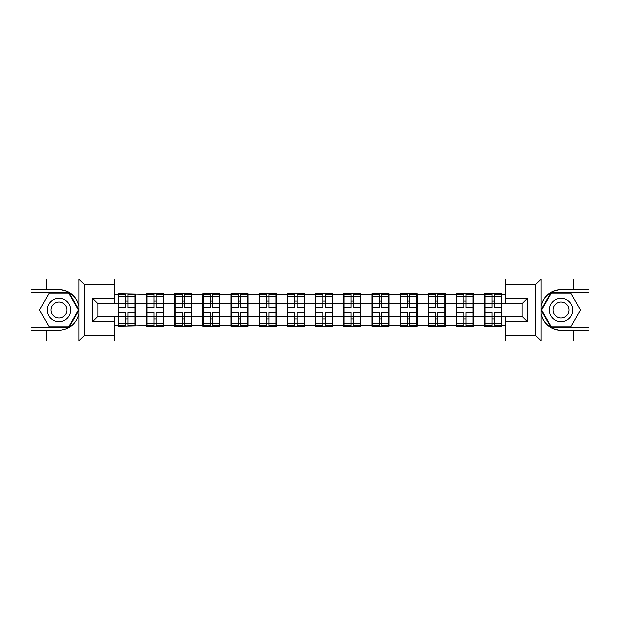 <?xml version="1.0" encoding="UTF-8"?>
<svg xmlns="http://www.w3.org/2000/svg" width="620" height="620" viewBox="0 0 620 620"><rect width="100%" height="100%" fill="white"/><g stroke="black" fill="none" stroke-linecap="round" stroke-linejoin="round"><path stroke-width="0.93" d="M114.25 340.969L505.75 340.969L505.75 316.409L522.001 316.409L522.001 303.591L505.75 303.591L505.75 279.031L114.25 279.031L114.25 303.591L97.999 303.591L97.999 316.409L114.25 316.409L114.25 340.969L78.6 340.969L84.181 335.552L114.25 335.552M78.6 340.969L31 340.969L31 330.313L46.531 330.313L46.531 340.969L84.816 340.969M501.689 308.644L501.239 308.644M484.987 308.644L484.53 308.644M484.53 311.356L484.987 311.356M501.239 311.356L501.689 311.356M473.517 308.644L473.068 308.644M456.816 308.644L456.359 308.644M456.359 311.356L456.816 311.356M473.068 311.356L473.517 311.356M445.346 308.644L444.896 308.644M428.645 308.644L428.188 308.644M428.188 311.356L428.645 311.356M444.896 311.356L445.346 311.356M417.175 308.644L416.725 308.644M400.474 308.644L400.024 308.644M400.024 311.356L400.474 311.356M416.725 311.356L417.175 311.356M389.004 308.644L388.554 308.644M372.302 308.644L371.853 308.644M371.853 311.356L372.302 311.356M388.554 311.356L389.004 311.356M360.832 308.644L360.383 308.644M344.131 308.644L343.681 308.644M343.681 311.356L344.131 311.356M360.383 311.356L360.832 311.356M332.661 308.644L332.212 308.644M315.96 308.644L315.51 308.644M315.51 311.356L315.96 311.356M332.212 311.356L332.661 311.356M304.49 308.644L304.04 308.644M287.788 308.644L287.339 308.644M287.339 311.356L287.788 311.356M304.04 311.356L304.49 311.356M276.319 308.644L275.869 308.644M259.617 308.644L259.168 308.644M259.168 311.356L259.617 311.356M275.869 311.356L276.319 311.356M248.147 308.644L247.698 308.644M231.446 308.644L230.996 308.644M230.996 311.356L231.446 311.356M247.698 311.356L248.147 311.356M219.976 308.644L219.526 308.644M203.275 308.644L202.825 308.644M202.825 311.356L203.275 311.356M219.526 311.356L219.976 311.356M191.812 308.644L191.355 308.644M175.103 308.644L174.654 308.644M174.654 311.356L175.103 311.356M191.355 311.356L191.812 311.356M163.641 308.644L163.184 308.644M146.932 308.644L146.483 308.644M146.483 311.356L146.932 311.356M163.184 311.356L163.641 311.356M505.75 294.291L501.689 294.291L501.689 293.748L484.53 293.748L484.53 303.32L473.517 303.32L473.517 316.68L484.53 316.68L484.53 303.32M505.75 325.709L501.689 325.709L501.689 326.252L484.53 326.252L484.53 325.709L473.517 325.709L473.517 326.252L456.359 326.252L456.359 325.709L445.346 325.709L445.346 326.252L428.188 326.252L428.188 325.709L417.175 325.709L417.175 326.252L400.024 326.252L400.024 325.709L389.004 325.709L389.004 326.252L371.853 326.252L371.853 325.709L360.832 325.709L360.832 326.252L343.681 326.252L343.681 325.709L332.661 325.709L332.661 326.252L315.51 326.252L315.51 325.709L304.49 325.709L304.49 326.252L287.339 326.252L287.339 325.709L276.319 325.709L276.319 326.252L259.168 326.252L259.168 325.709L248.147 325.709L248.147 326.252L230.996 326.252L230.996 325.709L219.976 325.709L219.976 326.252L202.825 326.252L202.825 325.709L191.812 325.709L191.812 326.252L174.654 326.252L174.654 325.709L163.641 325.709L163.641 326.252L146.483 326.252L146.483 325.709L118.311 326.252L118.311 325.709L114.25 325.709M114.25 294.291L118.311 294.291L118.311 303.32L114.25 303.32M484.53 294.291L473.517 294.291L473.517 293.748L456.359 293.748L456.359 294.291L445.346 294.291L445.346 293.748L428.188 293.748L428.188 294.291L417.175 294.291L417.175 293.748L400.024 293.748L400.024 294.291L389.004 294.291L389.004 293.748L371.853 293.748L371.853 294.291L360.832 294.291L360.832 293.748L343.681 293.748L343.681 294.291L332.661 294.291L332.661 293.748L315.51 293.748L315.51 294.291L304.49 294.291L304.49 293.748L287.339 293.748L287.339 294.291L276.319 294.291L276.319 293.748L259.168 293.748L259.168 294.291L248.147 294.291L248.147 293.748L230.996 293.748L230.996 294.291L219.976 294.291L219.976 293.748L202.825 293.748L202.825 294.291L191.812 294.291L191.812 293.748L174.654 293.748L174.654 294.291L163.641 294.291L163.641 293.748L146.483 293.748L146.483 294.291L118.311 293.748L118.311 294.291M484.53 316.68L484.53 325.709M473.517 316.68L473.517 325.709M473.517 294.291L473.517 303.32M445.346 316.68L456.359 316.68L456.359 303.32L445.346 303.32L445.346 325.709M456.359 316.68L456.359 325.709M456.359 294.291L456.359 303.32M445.346 294.291L445.346 303.32M417.175 316.68L428.188 316.68L428.188 303.32L417.175 303.32L417.175 325.709M428.188 316.68L428.188 325.709M428.188 294.291L428.188 303.32M417.175 294.291L417.175 303.32M389.004 316.68L400.024 316.68L400.024 303.32L389.004 303.32L389.004 325.709M400.024 316.68L400.024 325.709M400.024 294.291L400.024 303.32M389.004 294.291L389.004 303.32M360.832 316.68L371.853 316.68L371.853 303.32L360.832 303.32L360.832 325.709M371.853 316.68L371.853 325.709M371.853 294.291L371.853 303.32M360.832 294.291L360.832 303.32M332.661 316.68L343.681 316.68L343.681 303.32L332.661 303.32L332.661 325.709M343.681 316.68L343.681 325.709M343.681 294.291L343.681 303.32M332.661 294.291L332.661 303.32M304.49 316.68L315.51 316.68L315.51 303.32L304.49 303.32L304.49 325.709M315.51 316.68L315.51 325.709M315.51 294.291L315.51 303.32M304.49 294.291L304.49 303.32M276.319 316.68L287.339 316.68L287.339 303.32L276.319 303.32L276.319 325.709M287.339 316.68L287.339 325.709M287.339 294.291L287.339 303.32M276.319 294.291L276.319 303.32M248.147 316.68L259.168 316.68L259.168 303.32L248.147 303.32L248.147 325.709M259.168 316.68L259.168 325.709M259.168 294.291L259.168 303.32M248.147 294.291L248.147 303.32M219.976 316.68L230.996 316.68L230.996 303.32L219.976 303.32L219.976 325.709M230.996 316.68L230.996 325.709M230.996 294.291L230.996 303.32M219.976 294.291L219.976 303.32M191.812 316.68L202.825 316.68L202.825 303.32L191.812 303.32L191.812 325.709M202.825 316.68L202.825 325.709M202.825 294.291L202.825 303.32M191.812 294.291L191.812 303.32M163.641 316.68L174.654 316.68L174.654 303.32L163.641 303.32L163.641 325.709M174.654 316.68L174.654 325.709M174.654 294.291L174.654 303.32M163.641 294.291L163.641 303.32M135.47 316.68L146.483 316.68L146.483 303.32L135.47 303.32L135.47 325.709M146.483 316.68L146.483 325.709M146.483 294.291L146.483 303.32M135.47 294.291L135.47 303.32M135.47 308.644L135.013 308.644M118.761 308.644L118.311 308.644M118.311 311.356L118.761 311.356M135.013 311.356L135.47 311.356M114.25 316.68L118.311 316.68L118.311 303.32M118.311 316.68L118.311 325.709M84.816 279.031L31 279.031L31 327.43L69.052 327.43L79.112 310L69.052 292.57L31 292.57M505.75 303.32L501.689 303.32L501.689 316.68L505.75 316.68M501.689 316.68L501.689 325.709M501.689 294.291L501.689 303.32M118.761 303.599L125.713 303.599L125.713 294.198L118.761 294.198L118.761 312.441L125.713 312.441L125.713 316.401L128.061 316.386L128.061 312.441L135.013 312.441L135.013 294.198L128.061 294.198L128.061 296.182L135.013 296.182M125.713 300.987L128.061 300.987M128.061 296.453L125.713 296.453M118.761 307.559L125.713 307.559L125.713 303.599L128.061 303.614L128.061 307.559L135.013 307.559M118.761 296.182L125.713 296.182M125.713 323.547L128.061 323.547M125.713 319.013L128.061 319.013M118.761 325.802L125.713 325.802L125.713 323.818L118.761 323.818L118.761 325.802M118.761 312.441L118.761 316.401L125.713 316.401L125.713 323.818M118.761 316.401L118.761 323.818M135.013 312.441L135.013 325.802L128.061 325.802L128.061 323.818L135.013 323.818M135.013 316.401L128.061 316.401L128.061 323.818M135.013 303.599L128.061 303.599L128.061 296.182M146.932 303.599L153.884 303.599L153.884 294.198L146.932 294.198L146.932 312.441L153.884 312.441L153.884 316.401L156.232 316.386L156.232 312.441L163.184 312.441L163.184 294.198L156.232 294.198L156.232 296.182L163.184 296.182M153.884 300.987L156.232 300.987M156.232 296.453L153.884 296.453M146.932 307.559L153.884 307.559L153.884 303.599L156.232 303.614L156.232 307.559L163.184 307.559M146.932 296.182L153.884 296.182M153.884 323.547L156.232 323.547M153.884 319.013L156.232 319.013M146.932 325.802L153.884 325.802L153.884 323.818L146.932 323.818L146.932 325.802M146.932 312.441L146.932 316.401L153.884 316.401L153.884 323.818M146.932 316.401L146.932 323.818M163.184 312.441L163.184 325.802L156.232 325.802L156.232 323.818L163.184 323.818M163.184 316.401L156.232 316.401L156.232 323.818M163.184 303.599L156.232 303.599L156.232 296.182M175.103 303.599L182.055 303.599L182.055 294.198L175.103 294.198L175.103 312.441L182.055 312.441L182.055 316.401L184.404 316.386L184.404 312.441L191.355 312.441L191.355 294.198L184.404 294.198L184.404 296.182L191.355 296.182M182.055 300.987L184.404 300.987M184.404 296.453L182.055 296.453M175.103 307.559L182.055 307.559L182.055 303.599L184.404 303.614L184.404 307.559L191.355 307.559M175.103 296.182L182.055 296.182M182.055 323.547L184.404 323.547M182.055 319.013L184.404 319.013M175.103 325.802L182.055 325.802L182.055 323.818L175.103 323.818L175.103 325.802M175.103 312.441L175.103 316.401L182.055 316.401L182.055 323.818M175.103 316.401L175.103 323.818M191.355 312.441L191.355 325.802L184.404 325.802L184.404 323.818L191.355 323.818M191.355 316.401L184.404 316.401L184.404 323.818M191.355 303.599L184.404 303.599L184.404 296.182M203.275 303.599L210.226 303.599L210.226 294.198L203.275 294.198L203.275 312.441L210.226 312.441L210.226 316.401L212.575 316.386L212.575 312.441L219.526 312.441L219.526 294.198L212.575 294.198L212.575 296.182L219.526 296.182M210.226 300.987L212.575 300.987M212.575 296.453L210.226 296.453M203.275 307.559L210.226 307.559L210.226 303.599L212.575 303.614L212.575 307.559L219.526 307.559M203.275 296.182L210.226 296.182M210.226 323.547L212.575 323.547M210.226 319.013L212.575 319.013M203.275 325.802L210.226 325.802L210.226 323.818L203.275 323.818L203.275 325.802M203.275 312.441L203.275 316.401L210.226 316.401L210.226 323.818M203.275 316.401L203.275 323.818M219.526 312.441L219.526 325.802L212.575 325.802L212.575 323.818L219.526 323.818M219.526 316.401L212.575 316.401L212.575 323.818M219.526 303.599L212.575 303.599L212.575 296.182M231.446 303.599L238.398 303.599L238.398 294.198L231.446 294.198L231.446 312.441L238.398 312.441L238.398 316.401L240.746 316.386L240.746 312.441L247.698 312.441L247.698 294.198L240.746 294.198L240.746 296.182L247.698 296.182M238.398 300.987L240.746 300.987M240.746 296.453L238.398 296.453M231.446 307.559L238.398 307.559L238.398 303.599L240.746 303.614L240.746 307.559L247.698 307.559M231.446 296.182L238.398 296.182M238.398 323.547L240.746 323.547M238.398 319.013L240.746 319.013M231.446 325.802L238.398 325.802L238.398 323.818L231.446 323.818L231.446 325.802M231.446 312.441L231.446 316.401L238.398 316.401L238.398 323.818M231.446 316.401L231.446 323.818M247.698 312.441L247.698 325.802L240.746 325.802L240.746 323.818L247.698 323.818M247.698 316.401L240.746 316.401L240.746 323.818M247.698 303.599L240.746 303.599L240.746 296.182M259.617 303.599L266.569 303.599L266.569 294.198L259.617 294.198L259.617 312.441L266.569 312.441L266.569 316.401L268.917 316.386L268.917 312.441L275.869 312.441L275.869 294.198L268.917 294.198L268.917 296.182L275.869 296.182M266.569 300.987L268.917 300.987M268.917 296.453L266.569 296.453M259.617 307.559L266.569 307.559L266.569 303.599L268.917 303.614L268.917 307.559L275.869 307.559M259.617 296.182L266.569 296.182M266.569 323.547L268.917 323.547M266.569 319.013L268.917 319.013M259.617 325.802L266.569 325.802L266.569 323.818L259.617 323.818L259.617 325.802M259.617 312.441L259.617 316.401L266.569 316.401L266.569 323.818M259.617 316.401L259.617 323.818M275.869 312.441L275.869 325.802L268.917 325.802L268.917 323.818L275.869 323.818M275.869 316.401L268.917 316.401L268.917 323.818M275.869 303.599L268.917 303.599L268.917 296.182M53.119 320.168A11.741 11.741 0 0 0 69.153 315.867A11.741 11.741 0 0 0 64.86 299.832A11.741 11.741 0 0 0 48.825 304.133A11.741 11.741 0 0 0 53.119 320.168M54.971 316.96A8.037 8.037 0 0 0 65.953 314.014A8.037 8.037 0 0 0 63.008 303.041A8.037 8.037 0 0 0 52.034 305.986A8.037 8.037 0 0 0 54.971 316.96M49.243 293.113L68.735 293.113L78.484 310L68.735 326.887L49.243 326.887L39.494 310L49.243 293.113M555.14 320.168A11.741 11.741 0 0 0 571.175 315.867A11.741 11.741 0 0 0 566.882 299.832A11.741 11.741 0 0 0 550.847 304.133A11.741 11.741 0 0 0 555.14 320.168M556.993 316.96A8.037 8.037 0 0 0 567.966 314.014A8.037 8.037 0 0 0 565.029 303.041A8.037 8.037 0 0 0 554.048 305.986A8.037 8.037 0 0 0 556.993 316.96M551.265 293.113L570.757 293.113L580.506 310L570.757 326.887L551.265 326.887L541.516 310L551.265 293.113M46.531 330.313L58.993 330.313C69.479 329.53 76.121 324.066 78.918 313.929L78.918 306.071C76.121 295.934 69.479 290.47 58.993 289.687L31 289.687M31 330.313L31 327.43M114.25 284.448L84.181 284.448L78.6 279.031L46.531 279.031L46.531 289.687M78.6 279.031L114.25 279.031M58.993 289.687A20.313 20.313 0 0 1 78.918 306.071L78.918 279.186M97.999 303.591L92.581 298.173L114.25 298.173M114.25 321.827L92.581 321.827L97.999 316.409M505.75 279.031L541.4 279.031L535.82 284.448L505.75 284.448M561.007 289.687C550.521 290.47 543.88 295.934 541.082 306.071A20.313 20.313 0 0 1 561.007 289.687L573.469 289.687L573.469 279.031L589 279.031L589 289.687L573.469 289.687M541.4 279.031L573.469 279.031M589 327.43L589 292.57L550.947 292.57L540.888 310L550.947 327.43L589 327.43L589 340.969L573.469 340.969L573.469 330.313L589 330.313M589 289.687L589 292.57M561.007 330.313A20.313 20.313 0 0 1 541.082 313.929C543.88 324.066 550.521 329.53 561.007 330.313L573.469 330.313M505.75 335.552L535.82 335.552L541.4 340.969L573.469 340.969M541.4 340.969L505.75 340.969M541.082 279.186L541.082 340.814M522.001 316.409L527.418 321.827L505.75 321.827M505.75 298.173L527.418 298.173L522.001 303.591M287.788 303.599L294.74 303.599L294.74 294.198L287.788 294.198L287.788 312.441L294.74 312.441L294.74 316.401L297.089 316.386L297.089 312.441L304.04 312.441L304.04 294.198L297.089 294.198L297.089 296.182L304.04 296.182M294.74 300.987L297.089 300.987M297.089 296.453L294.74 296.453M287.788 307.559L294.74 307.559L294.74 303.599L297.089 303.614L297.089 307.559L304.04 307.559M287.788 296.182L294.74 296.182M294.74 323.547L297.089 323.547M294.74 319.013L297.089 319.013M287.788 325.802L294.74 325.802L294.74 323.818L287.788 323.818L287.788 325.802M287.788 312.441L287.788 316.401L294.74 316.401L294.74 323.818M287.788 316.401L287.788 323.818M304.04 312.441L304.04 325.802L297.089 325.802L297.089 323.818L304.04 323.818M304.04 316.401L297.089 316.401L297.089 323.818M304.04 303.599L297.089 303.599L297.089 296.182M315.96 303.599L322.912 303.599L322.912 294.198L315.96 294.198L315.96 312.441L322.912 312.441L322.912 316.401L325.26 316.386L325.26 312.441L332.212 312.441L332.212 294.198L325.26 294.198L325.26 296.182L332.212 296.182M322.912 300.987L325.26 300.987M325.26 296.453L322.912 296.453M315.96 307.559L322.912 307.559L322.912 303.599L325.26 303.614L325.26 307.559L332.212 307.559M315.96 296.182L322.912 296.182M322.912 323.547L325.26 323.547M322.912 319.013L325.26 319.013M315.96 325.802L322.912 325.802L322.912 323.818L315.96 323.818L315.96 325.802M315.96 312.441L315.96 316.401L322.912 316.401L322.912 323.818M315.96 316.401L315.96 323.818M332.212 312.441L332.212 325.802L325.26 325.802L325.26 323.818L332.212 323.818M332.212 316.401L325.26 316.401L325.26 323.818M332.212 303.599L325.26 303.599L325.26 296.182M344.131 303.599L351.083 303.599L351.083 294.198L344.131 294.198L344.131 312.441L351.083 312.441L351.083 316.401L353.431 316.386L353.431 312.441L360.383 312.441L360.383 294.198L353.431 294.198L353.431 296.182L360.383 296.182M351.083 300.987L353.431 300.987M353.431 296.453L351.083 296.453M344.131 307.559L351.083 307.559L351.083 303.599L353.431 303.614L353.431 307.559L360.383 307.559M344.131 296.182L351.083 296.182M351.083 323.547L353.431 323.547M351.083 319.013L353.431 319.013M344.131 325.802L351.083 325.802L351.083 323.818L344.131 323.818L344.131 325.802M344.131 312.441L344.131 316.401L351.083 316.401L351.083 323.818M344.131 316.401L344.131 323.818M360.383 312.441L360.383 325.802L353.431 325.802L353.431 323.818L360.383 323.818M360.383 316.401L353.431 316.401L353.431 323.818M360.383 303.599L353.431 303.599L353.431 296.182M372.302 303.599L379.254 303.599L379.254 294.198L372.302 294.198L372.302 312.441L379.254 312.441L379.254 316.401L381.602 316.386L381.602 312.441L388.554 312.441L388.554 294.198L381.602 294.198L381.602 296.182L388.554 296.182M379.254 300.987L381.602 300.987M381.602 296.453L379.254 296.453M372.302 307.559L379.254 307.559L379.254 303.599L381.602 303.614L381.602 307.559L388.554 307.559M372.302 296.182L379.254 296.182M379.254 323.547L381.602 323.547M379.254 319.013L381.602 319.013M372.302 325.802L379.254 325.802L379.254 323.818L372.302 323.818L372.302 325.802M372.302 312.441L372.302 316.401L379.254 316.401L379.254 323.818M372.302 316.401L372.302 323.818M388.554 312.441L388.554 325.802L381.602 325.802L381.602 323.818L388.554 323.818M388.554 316.401L381.602 316.401L381.602 323.818M388.554 303.599L381.602 303.599L381.602 296.182M400.474 303.599L407.425 303.599L407.425 294.198L400.474 294.198L400.474 312.441L407.425 312.441L407.425 316.401L409.774 316.386L409.774 312.441L416.725 312.441L416.725 294.198L409.774 294.198L409.774 296.182L416.725 296.182M407.425 300.987L409.774 300.987M409.774 296.453L407.425 296.453M400.474 307.559L407.425 307.559L407.425 303.599L409.774 303.614L409.774 307.559L416.725 307.559M400.474 296.182L407.425 296.182M407.425 323.547L409.774 323.547M407.425 319.013L409.774 319.013M400.474 325.802L407.425 325.802L407.425 323.818L400.474 323.818L400.474 325.802M400.474 312.441L400.474 316.401L407.425 316.401L407.425 323.818M400.474 316.401L400.474 323.818M416.725 312.441L416.725 325.802L409.774 325.802L409.774 323.818L416.725 323.818M416.725 316.401L409.774 316.401L409.774 323.818M416.725 303.599L409.774 303.599L409.774 296.182M428.645 303.599L435.596 303.599L435.596 294.198L428.645 294.198L428.645 312.441L435.596 312.441L435.596 316.401L437.945 316.386L437.945 312.441L444.896 312.441L444.896 294.198L437.945 294.198L437.945 296.182L444.896 296.182M435.596 300.987L437.945 300.987M437.945 296.453L435.596 296.453M428.645 307.559L435.596 307.559L435.596 303.599L437.945 303.614L437.945 307.559L444.896 307.559M428.645 296.182L435.596 296.182M435.596 323.547L437.945 323.547M435.596 319.013L437.945 319.013M428.645 325.802L435.596 325.802L435.596 323.818L428.645 323.818L428.645 325.802M428.645 312.441L428.645 316.401L435.596 316.401L435.596 323.818M428.645 316.401L428.645 323.818M444.896 312.441L444.896 325.802L437.945 325.802L437.945 323.818L444.896 323.818M444.896 316.401L437.945 316.401L437.945 323.818M444.896 303.599L437.945 303.599L437.945 296.182M456.816 303.599L463.768 303.599L463.768 294.198L456.816 294.198L456.816 312.441L463.768 312.441L463.768 316.401L466.116 316.386L466.116 312.441L473.068 312.441L473.068 294.198L466.116 294.198L466.116 296.182L473.068 296.182M463.768 300.987L466.116 300.987M466.116 296.453L463.768 296.453M456.816 307.559L463.768 307.559L463.768 303.599L466.116 303.614L466.116 307.559L473.068 307.559M456.816 296.182L463.768 296.182M463.768 323.547L466.116 323.547M463.768 319.013L466.116 319.013M456.816 325.802L463.768 325.802L463.768 323.818L456.816 323.818L456.816 325.802M456.816 312.441L456.816 316.401L463.768 316.401L463.768 323.818M456.816 316.401L456.816 323.818M473.068 312.441L473.068 325.802L466.116 325.802L466.116 323.818L473.068 323.818M473.068 316.401L466.116 316.401L466.116 323.818M473.068 303.599L466.116 303.599L466.116 296.182M484.987 303.599L491.939 303.599L491.939 294.198L484.987 294.198L484.987 312.441L491.939 312.441L491.939 316.401L494.287 316.386L494.287 312.441L501.239 312.441L501.239 294.198L494.287 294.198L494.287 296.182L501.239 296.182M491.939 300.987L494.287 300.987M494.287 296.453L491.939 296.453M484.987 307.559L491.939 307.559L491.939 303.599L494.287 303.614L494.287 307.559L501.239 307.559M484.987 296.182L491.939 296.182M491.939 323.547L494.287 323.547M491.939 319.013L494.287 319.013M484.987 325.802L491.939 325.802L491.939 323.818L484.987 323.818L484.987 325.802M484.987 312.441L484.987 316.401L491.939 316.401L491.939 323.818M484.987 316.401L484.987 323.818M501.239 312.441L501.239 325.802L494.287 325.802L494.287 323.818L501.239 323.818M501.239 316.401L494.287 316.401L494.287 323.818M501.239 303.599L494.287 303.599L494.287 296.182M78.918 340.814L78.918 313.929M84.181 284.448L84.181 335.552M92.581 321.827L92.581 298.173M535.82 335.552L535.82 284.448M527.418 298.173L527.418 321.827"/></g></svg>
